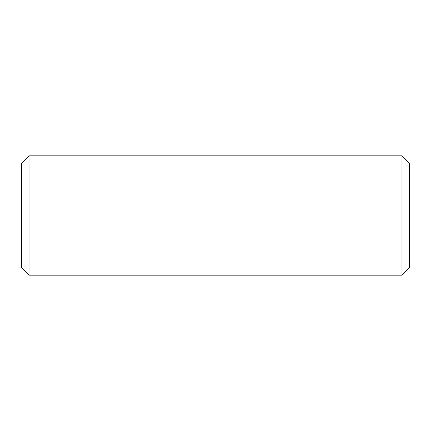 <?xml version="1.0" encoding="UTF-8"?>
<svg xmlns="http://www.w3.org/2000/svg" width="431" height="431" viewBox="0 0 431 431"><rect width="100%" height="100%" fill="white"/><g stroke="black" fill="none" stroke-linecap="round" stroke-linejoin="round"><path stroke-width="0.65" d="M29.012 275.177L21.55 267.716L21.55 163.284L29.012 155.823L29.012 275.177L401.988 275.177L401.988 155.823L29.012 155.823M401.988 275.177L409.45 267.716L409.45 163.284L401.988 155.823"/></g></svg>
